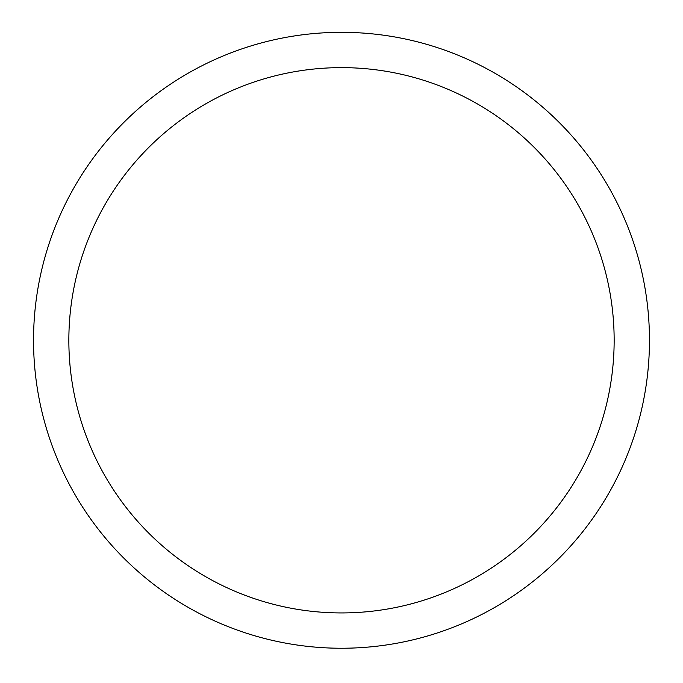 <?xml version="1.0" encoding="UTF-8"?>
<svg xmlns="http://www.w3.org/2000/svg" width="683" height="683" viewBox="0 0 683 683"><rect width="100%" height="100%" fill="white"/><g stroke="black" fill="none" stroke-linecap="round" stroke-linejoin="round"><path stroke-width="1.02" d="M341.5 612.933A272.645 272.645 0 0 0 577.622 203.961A272.645 272.645 0 0 0 105.378 203.961A272.645 272.645 0 0 0 341.5 612.933M341.5 648.244A307.956 307.956 0 0 0 608.203 186.305A307.956 307.956 0 0 0 74.797 186.305A307.956 307.956 0 0 0 341.5 648.244"/></g></svg>
